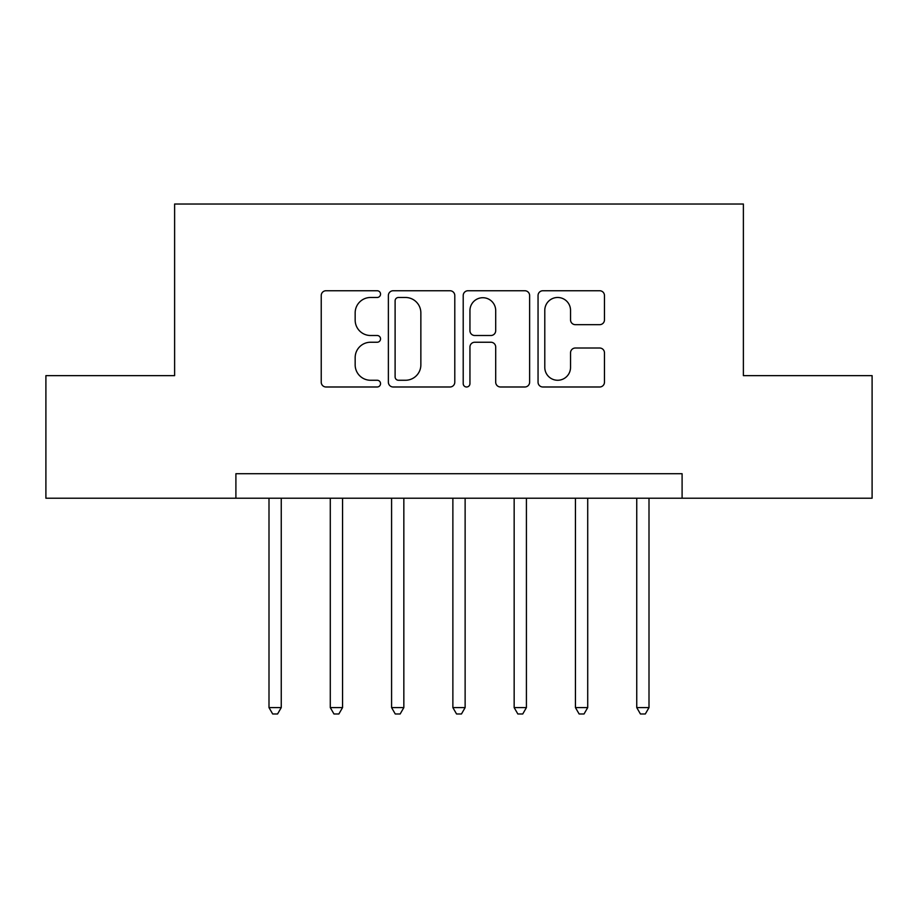 <?xml version="1.0" encoding="UTF-8"?>
<svg xmlns="http://www.w3.org/2000/svg" width="918" height="918" viewBox="0 0 918 918"><rect width="100%" height="100%" fill="white"/><g stroke="black" fill="none" stroke-linecap="round" stroke-linejoin="round"><path stroke-width="1.38" d="M380.545 294.116A3.374 3.374 0 0 0 377.183 290.742L326.039 290.742A4.808 4.808 0 0 0 321.231 295.55L321.231 382.186A4.808 4.808 0 0 0 326.039 386.994L377.183 386.994A3.374 3.374 0 0 0 380.545 383.632A3.374 3.374 0 0 0 377.183 380.259L370.562 380.259A15.399 15.399 0 0 1 355.163 364.859L355.163 357.641A15.399 15.399 0 0 1 370.562 342.242L377.183 342.242A3.374 3.374 0 0 0 380.545 338.868A3.374 3.374 0 0 0 377.183 335.506L370.562 335.506A15.399 15.399 0 0 1 355.163 320.095L355.163 312.877A15.399 15.399 0 0 1 370.562 297.478L377.183 297.478A3.374 3.374 0 0 0 380.545 294.116M599.661 324.674A4.808 4.808 0 0 0 604.469 319.854L604.469 295.55A4.808 4.808 0 0 0 599.661 290.742L542.859 290.742A4.808 4.808 0 0 0 538.051 295.55L538.051 382.186A4.808 4.808 0 0 0 542.859 386.994L599.661 386.994A4.808 4.808 0 0 0 604.469 382.186L604.469 352.822A4.808 4.808 0 0 0 599.661 348.014L575.356 348.014A4.808 4.808 0 0 0 570.537 352.822L570.537 367.384A12.875 12.875 0 0 1 557.662 380.259A12.875 12.875 0 0 1 544.787 367.384L544.787 310.353A12.875 12.875 0 0 1 557.662 297.478A12.875 12.875 0 0 1 570.537 310.353L570.537 319.854A4.808 4.808 0 0 0 575.356 324.674L599.661 324.674M235.903 498.222L45.9 498.222L45.9 375.646L174.615 375.646L174.615 204.025L743.385 204.025L743.385 375.646L872.1 375.646L872.1 498.222L682.097 498.222L682.097 473.711L235.903 473.711L235.903 498.222L682.097 498.222M454.789 295.55A4.808 4.808 0 0 0 449.981 290.742L393.179 290.742A4.808 4.808 0 0 0 388.371 295.55L388.371 382.186A4.808 4.808 0 0 0 393.179 386.994L449.981 386.994A4.808 4.808 0 0 0 454.789 382.186L454.789 295.55M468.019 290.742L524.821 290.742A4.808 4.808 0 0 1 529.629 295.55L529.629 382.186A4.808 4.808 0 0 1 524.821 386.994L500.517 386.994A4.808 4.808 0 0 1 495.697 382.186L495.697 347.05A4.808 4.808 0 0 0 490.889 342.242L474.767 342.242A4.808 4.808 0 0 0 469.947 347.05L469.947 383.632A3.374 3.374 0 0 1 466.585 386.994A3.374 3.374 0 0 1 463.211 383.632L463.211 295.55A4.808 4.808 0 0 1 468.019 290.742M398.481 297.478A3.374 3.374 0 0 0 395.107 300.852L395.107 376.896A3.374 3.374 0 0 0 398.481 380.259L405.458 380.259A15.399 15.399 0 0 0 420.857 364.859L420.857 312.877A15.399 15.399 0 0 0 405.458 297.478L398.481 297.478M495.697 310.594A12.875 12.875 0 0 0 482.822 297.719A12.875 12.875 0 0 0 469.947 310.594L469.947 330.687A4.808 4.808 0 0 0 474.767 335.506L490.889 335.506A4.808 4.808 0 0 0 495.697 330.687L495.697 310.594M268.997 498.222L268.997 707.594L281.252 707.594L281.252 498.222M281.252 707.594L277.58 713.975L272.68 713.975L268.997 707.594M330.285 498.222L330.285 707.594L342.552 707.594L342.552 498.222M342.552 707.594L338.868 713.975L333.968 713.975L330.285 707.594M391.584 498.222L391.584 707.594L403.84 707.594L403.84 498.222M403.84 707.594L400.156 713.975L395.256 713.975L391.584 707.594M452.872 498.222L452.872 707.594L465.128 707.594L465.128 498.222M465.128 707.594L461.456 713.975L456.544 713.975L452.872 707.594M514.16 498.222L514.16 707.594L526.416 707.594L526.416 498.222M526.416 707.594L522.744 713.975L517.844 713.975L514.16 707.594M575.448 498.222L575.448 707.594L587.715 707.594L587.715 498.222M587.715 707.594L584.032 713.975L579.132 713.975L575.448 707.594M636.748 498.222L636.748 707.594L649.003 707.594L649.003 498.222M649.003 707.594L645.32 713.975L640.42 713.975L636.748 707.594"/></g></svg>
